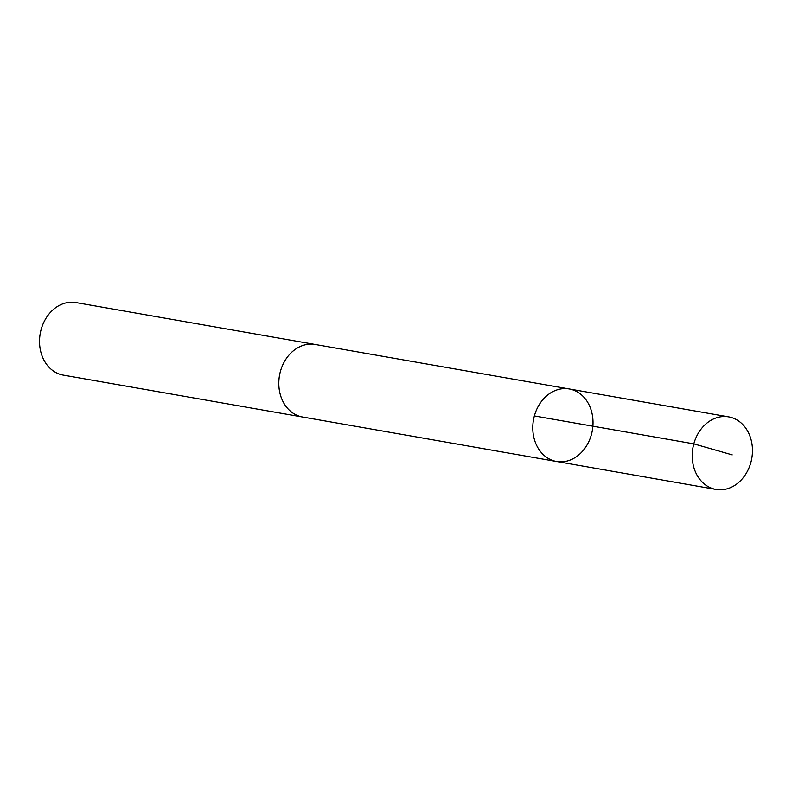 <?xml version="1.0" encoding="UTF-8"?>
<svg xmlns="http://www.w3.org/2000/svg" width="792" height="792" viewBox="0 0 792 792"><rect width="100%" height="100%" fill="white"/><g stroke="black" fill="none" stroke-linecap="round" stroke-linejoin="round"><path stroke-width="1.19" d="M556.548 461.488L302.584 417.008A36.808 29.888 -80.1 0 1 278.883 380.764A36.808 29.888 -80.1 0 1 315.275 344.49L569.25 388.961A36.818 29.898 99.9 0 0 533.452 420.067A36.818 29.898 99.9 0 0 556.548 461.488A36.818 29.898 99.9 0 0 592.951 425.215A36.818 29.898 99.9 0 0 569.25 388.961A36.818 29.898 99.9 0 0 533.452 420.067A36.818 29.898 99.9 0 0 556.548 461.488L715.998 489.416A36.818 29.898 -80.1 0 1 692.287 453.163A36.818 29.898 -80.1 0 1 728.699 416.879A36.818 29.898 -80.1 0 1 752.4 453.133A36.818 29.898 -80.1 0 1 715.998 489.416M303.287 417.137A36.818 29.898 -80.1 0 1 302.574 417.018A36.818 29.898 -80.1 0 1 278.873 380.764A36.818 29.898 -80.1 0 1 315.275 344.48A36.818 29.898 -80.1 0 1 315.988 344.619M302.574 417.018L63.301 375.121A36.818 29.898 -80.1 0 1 39.6 338.867A36.818 29.898 -80.1 0 1 76.002 302.584L315.275 344.48M534.372 415.939L693.822 443.857L732.214 454.875M569.25 388.961L728.699 416.879"/></g></svg>

